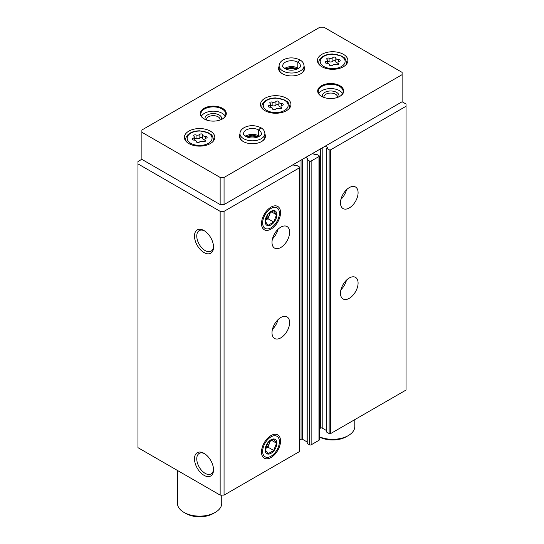 <?xml version="1.0" encoding="UTF-8"?>
<svg xmlns="http://www.w3.org/2000/svg" width="544" height="544" viewBox="0 0 544 544"><rect width="100%" height="100%" fill="white"/><g stroke="black" fill="none" stroke-linecap="round" stroke-linejoin="round"><path stroke-width="0.82" d="M340.483 293.236A12.451 7.188 -60 0 1 345.916 280.704A12.451 7.188 -60 0 1 355.511 277.372A12.451 7.188 -60 0 1 355.511 291.747A12.451 7.188 -60 0 1 343.06 298.942A12.451 7.188 -60 0 1 340.483 293.236M340.483 202.864A12.451 7.188 -60 0 1 345.916 190.332A12.451 7.188 -60 0 1 355.511 186.993A12.451 7.188 -60 0 1 355.511 201.375A12.451 7.188 -60 0 1 343.06 208.563A12.451 7.188 -60 0 1 340.483 202.864M326.788 431.739L326.788 432.188L329.134 433.541A1.108 0.639 0 0 0 330.698 433.541L406.028 390.055L406.028 104.02L402.118 101.755L402.118 72.386L323.85 27.2L319.94 27.2L141.882 130.002L141.882 132.26L220.15 177.446L224.06 177.446L402.118 74.644M325.319 146.098L327.44 147.451L326.788 148.41L329.134 149.77A1.108 0.639 0 0 0 330.698 149.77L406.028 106.277M307.217 443.034L307.217 443.482L309.57 444.842A1.108 0.639 0 0 0 311.134 444.842L318.961 440.32A1.108 0.639 0 0 0 319.28 439.872L319.28 156.094A1.108 0.639 0 0 0 318.961 155.645L316.615 154.285L314.554 154.571L312.603 153.442M305.755 157.393L307.87 158.753L307.217 159.712L309.57 161.065A1.108 0.639 0 0 0 311.134 161.065L318.961 156.55A1.108 0.639 0 0 0 319.28 156.094M272 332.778A12.451 7.188 -60 0 1 277.433 320.246A12.451 7.188 -60 0 1 287.028 316.907A12.451 7.188 -60 0 1 287.028 331.289A12.451 7.188 -60 0 1 274.577 338.477A12.451 7.188 -60 0 1 272 332.778M272 242.4A12.451 7.188 -60 0 1 277.433 229.867A12.451 7.188 -60 0 1 287.028 226.535A12.451 7.188 -60 0 1 287.028 240.91A12.451 7.188 -60 0 1 274.577 248.105A12.451 7.188 -60 0 1 272 242.4M280.541 441.041A13.457 7.772 120 0 0 271.021 435.547A13.457 7.772 120 0 0 261.508 452.03A13.457 7.772 120 0 0 271.021 457.524A13.457 7.772 120 0 0 280.541 441.041M280.541 212.622A13.457 7.772 120 0 0 271.021 207.121A13.457 7.772 120 0 0 261.508 223.611A13.457 7.772 120 0 0 271.021 229.106A13.457 7.772 120 0 0 280.541 212.622M141.882 159.256L137.972 161.52L137.972 447.664L220.15 495.108L224.06 495.108L299.39 451.615A1.108 0.639 0 0 0 299.717 451.166L299.717 167.389A1.108 0.639 0 0 0 299.39 166.94L297.044 165.587L294.991 165.866L293.032 164.737M224.06 495.108L224.06 211.337L299.39 167.844A1.108 0.639 0 0 0 299.717 167.389M204.007 475.313A13.457 7.772 -120 0 0 213.527 469.819A13.457 7.772 -120 0 0 204.007 453.336A13.457 7.772 -120 0 0 194.487 458.83A13.457 7.772 -120 0 0 204.007 475.313M204.007 252.545A13.457 7.772 -120 0 0 213.527 247.051A13.457 7.772 -120 0 0 204.007 230.568A13.457 7.772 -120 0 0 194.487 236.062A13.457 7.772 -120 0 0 204.007 252.545M220.15 495.108L220.15 211.337L224.06 211.337M137.972 163.887L220.15 211.337M319.28 428.835L320.62 428.067A1.108 0.639 0 0 1 322.191 428.067L326.624 430.624M299.717 440.137L301.056 439.362A1.108 0.639 0 0 1 302.62 439.362L307.061 441.925M204.592 230.921A11.852 6.841 -120 0 0 199.22 230.636A11.852 6.841 -120 0 0 197.404 240.128A11.852 6.841 -120 0 0 205.142 250.573A11.852 6.841 -120 0 0 211.072 251.165A11.852 6.841 -120 0 0 213.506 246.364M204.592 453.696A11.852 6.841 -120 0 0 199.22 453.404A11.852 6.841 -120 0 0 197.404 462.903A11.852 6.841 -120 0 0 205.142 473.348A11.852 6.841 -120 0 0 211.072 473.933A11.852 6.841 -120 0 0 213.506 469.132M277.998 229.303A12.451 7.188 -60 0 1 272.462 238.898M346.48 189.768A12.451 7.188 -60 0 1 340.945 199.356M277.998 319.675A12.451 7.188 -60 0 1 272.462 329.27M346.48 280.14A12.451 7.188 -60 0 1 340.945 289.728M264.955 110.684A15.218 8.786 0 0 0 281.54 112.588A15.218 8.786 0 0 0 290.938 104.468A15.218 8.786 0 0 0 275.72 95.683A15.218 8.786 0 0 0 260.501 104.468A15.218 8.786 0 0 0 264.955 110.684M321.892 66.735A15.218 8.786 0 0 0 338.484 68.646A15.218 8.786 0 0 0 347.874 60.527A15.218 8.786 0 0 0 332.656 51.741A15.218 8.786 0 0 0 317.438 60.527A15.218 8.786 0 0 0 321.892 66.735M188.843 143.555A15.218 8.786 0 0 0 205.428 145.459A15.218 8.786 0 0 0 214.826 137.34A15.218 8.786 0 0 0 199.607 128.554A15.218 8.786 0 0 0 184.382 137.34A15.218 8.786 0 0 0 188.843 143.555M279.113 66.266A13.008 7.507 0 0 0 282.37 73.739A13.008 7.507 0 0 0 300.764 73.739A13.008 7.507 0 0 0 304.021 66.266M204.102 118.925A13.008 7.507 0 0 0 222.496 118.925A13.008 7.507 0 0 0 222.496 108.31A13.008 7.507 0 0 0 204.102 108.31A13.008 7.507 0 0 0 204.102 118.925L204.102 118.925M321.504 96.336A13.008 7.507 0 0 0 339.898 96.336A13.008 7.507 0 0 0 339.898 85.714A13.008 7.507 0 0 0 321.504 85.714A13.008 7.507 0 0 0 321.504 96.336L321.504 96.336M239.979 134.048A13.008 7.507 0 0 0 243.236 141.522A13.008 7.507 0 0 0 261.63 141.522A13.008 7.507 0 0 0 264.887 134.048M220.15 177.446L220.15 204.558L141.882 159.372L141.882 132.26M220.15 204.558L224.06 204.558L224.06 177.446M224.06 204.558L402.118 101.755M257.462 137.142A8.303 4.794 0 0 0 247.411 137.142M261.433 141.637A12.451 7.188 0 0 0 264.887 136.666L264.887 133.613C264.778 131.199 263.473 129.248 260.964 127.765L258.713 130.009L258.713 135.884A8.854 5.114 0 0 1 259.304 136.265M264.887 133.613A12.451 7.188 0 0 1 252.436 140.801A12.451 7.188 0 0 1 239.979 133.613L239.979 136.666A12.451 7.188 0 0 0 243.44 141.637M337.457 97.444A6.8 3.93 0 0 0 337.504 96.995A6.8 3.93 0 0 0 330.698 93.065A6.8 3.93 0 0 0 323.898 96.995A6.8 3.93 0 0 0 323.938 97.444M338.762 96.92A8.303 4.794 0 0 0 330.698 90.977A8.303 4.794 0 0 0 322.64 96.92M342.584 93.622A12.451 7.188 0 0 0 330.698 88.584A12.451 7.188 0 0 0 318.818 93.622M339.694 96.451A12.451 7.188 0 0 0 343.148 91.48A12.451 7.188 0 0 0 330.698 84.286A12.451 7.188 0 0 0 318.247 91.48A12.451 7.188 0 0 0 321.701 96.451M220.062 120.034A6.8 3.93 0 0 0 220.102 119.585A6.8 3.93 0 0 0 213.302 115.661A6.8 3.93 0 0 0 206.496 119.585A6.8 3.93 0 0 0 206.543 120.034M221.36 119.51A8.303 4.794 0 0 0 213.302 113.574A8.303 4.794 0 0 0 205.238 119.51M225.182 116.219A12.451 7.188 0 0 0 213.302 111.173A12.451 7.188 0 0 0 201.416 116.219M222.299 119.041A12.451 7.188 0 0 0 225.753 114.07A12.451 7.188 0 0 0 213.302 106.882A12.451 7.188 0 0 0 200.852 114.07A12.451 7.188 0 0 0 204.306 119.041M296.589 69.36A8.303 4.794 0 0 0 286.538 69.36M300.56 73.855A12.451 7.188 0 0 0 304.021 68.884L304.021 65.838C303.912 63.417 302.607 61.472 300.098 59.983L297.847 62.234L297.847 68.102A8.854 5.114 0 0 1 298.438 68.483M304.021 65.838A12.451 7.188 0 0 1 291.564 73.025A12.451 7.188 0 0 1 279.113 65.838L279.113 68.884A12.451 7.188 0 0 0 282.567 73.855M319.28 436.723A22.134 12.784 0 0 0 348.31 435.581A22.134 12.784 0 0 0 354.79 426.544L354.79 419.635M319.28 436.893A19.373 11.186 0 0 0 346.351 436.71L348.31 435.581M177.466 470.472L177.466 503.356A22.134 12.784 0 0 0 183.954 512.394A22.134 12.784 0 0 0 215.254 512.394A22.134 12.784 0 0 0 221.741 503.356L221.741 495.108M185.905 513.522L183.954 512.394L185.905 513.522A19.373 11.186 0 0 0 213.302 513.522L215.254 512.394M206.326 138.108A1.55 0.898 0 0 0 207.142 137.319A1.55 0.898 0 0 0 205.544 136.428A2.713 1.564 0 0 1 202.756 134.858A2.713 1.564 0 0 1 202.756 134.817A1.55 0.898 0 0 0 202.756 134.79A1.55 0.898 0 0 0 201.586 133.919A1.55 0.898 0 0 0 199.845 134.361A2.713 1.564 0 0 1 196.037 134.953A1.55 0.898 0 0 0 194.466 134.932A1.55 0.898 0 0 0 193.671 135.714A1.55 0.898 0 0 0 193.902 136.184A2.713 1.564 0 0 1 194.303 137.006A2.713 1.564 0 0 1 192.882 138.387A1.55 0.898 0 0 0 192.066 139.169A1.55 0.898 0 0 0 193.664 140.066A2.713 1.564 0 0 1 196.452 141.63A2.713 1.564 0 0 1 196.452 141.678A1.55 0.898 0 0 0 196.452 141.705A1.55 0.898 0 0 0 197.622 142.569A1.55 0.898 0 0 0 199.362 142.127A2.713 1.564 0 0 1 203.17 141.535A1.55 0.898 0 0 0 204.741 141.556A1.55 0.898 0 0 0 205.537 140.774A1.55 0.898 0 0 0 205.306 140.304A2.713 1.564 0 0 1 204.904 139.482A2.713 1.564 0 0 1 206.326 138.108M202.756 134.905L202.756 138.428A2.713 1.564 0 0 0 202.756 138.475A2.713 1.564 0 0 0 204.904 140.005M202.756 138.36A1.55 0.898 0 0 0 201.552 137.53A1.55 0.898 0 0 0 199.845 137.979L199.845 134.361M194.303 138.611A1.55 0.898 0 0 1 196.037 138.57A2.713 1.564 0 0 0 199.845 137.979M339.381 61.288A1.55 0.898 0 0 0 340.19 60.5A1.55 0.898 0 0 0 338.599 59.609A2.713 1.564 0 0 1 335.811 58.045A2.713 1.564 0 0 1 335.811 57.997A1.55 0.898 0 0 0 335.811 57.97A1.55 0.898 0 0 0 334.642 57.106A1.55 0.898 0 0 0 332.894 57.548A2.713 1.564 0 0 1 329.086 58.14A1.55 0.898 0 0 0 327.515 58.12A1.55 0.898 0 0 0 326.726 58.902A1.55 0.898 0 0 0 326.958 59.371A2.713 1.564 0 0 1 327.359 60.187A2.713 1.564 0 0 1 325.931 61.567A1.55 0.898 0 0 0 325.122 62.356A1.55 0.898 0 0 0 326.713 63.247A2.713 1.564 0 0 1 329.501 64.818A2.713 1.564 0 0 1 329.501 64.858A1.55 0.898 0 0 0 329.501 64.886A1.55 0.898 0 0 0 330.67 65.756A1.55 0.898 0 0 0 332.418 65.307A2.713 1.564 0 0 1 336.226 64.722A1.55 0.898 0 0 0 337.797 64.743A1.55 0.898 0 0 0 338.586 63.961A1.55 0.898 0 0 0 338.361 63.492A2.713 1.564 0 0 1 337.953 62.669A2.713 1.564 0 0 1 339.381 61.288M335.811 58.086L335.811 61.615A2.713 1.564 0 0 0 335.811 61.656A2.713 1.564 0 0 0 337.953 63.192M335.811 61.547A1.55 0.898 0 0 0 334.601 60.717A1.55 0.898 0 0 0 332.894 61.159L332.894 57.548M327.359 61.792A1.55 0.898 0 0 1 329.086 61.751A2.713 1.564 0 0 0 332.894 61.159M282.438 105.237A1.55 0.898 0 0 0 283.254 104.448A1.55 0.898 0 0 0 281.663 103.55A2.713 1.564 0 0 1 278.868 101.986A2.713 1.564 0 0 1 278.868 101.939A1.55 0.898 0 0 0 278.875 101.918A1.55 0.898 0 0 0 277.698 101.048A1.55 0.898 0 0 0 275.958 101.49A2.713 1.564 0 0 1 272.15 102.082A1.55 0.898 0 0 0 270.579 102.061A1.55 0.898 0 0 0 269.783 102.843A1.55 0.898 0 0 0 270.014 103.312A2.713 1.564 0 0 1 270.422 104.135A2.713 1.564 0 0 1 268.994 105.509A1.55 0.898 0 0 0 268.178 106.298A1.55 0.898 0 0 0 269.776 107.195A2.713 1.564 0 0 1 272.564 108.759A2.713 1.564 0 0 1 272.564 108.8A1.55 0.898 0 0 0 272.564 108.827A1.55 0.898 0 0 0 273.734 109.698A1.55 0.898 0 0 0 275.475 109.256A2.713 1.564 0 0 1 279.29 108.664A1.55 0.898 0 0 0 280.854 108.684A1.55 0.898 0 0 0 281.649 107.902A1.55 0.898 0 0 0 281.418 107.433A2.713 1.564 0 0 1 281.017 106.61A2.713 1.564 0 0 1 282.438 105.237M278.868 102.034L278.868 105.556A2.713 1.564 0 0 0 278.868 105.604A2.713 1.564 0 0 0 281.017 107.134M278.868 105.488A1.55 0.898 0 0 0 277.664 104.659A1.55 0.898 0 0 0 275.958 105.108L275.958 101.49M270.422 105.733A1.55 0.898 0 0 1 272.15 105.692A2.713 1.564 0 0 0 275.958 105.108M245.562 136.265A8.854 5.114 0 0 1 258.672 135.864L258.672 129.989L260.766 127.65C255.061 125.086 249.635 125.018 244.487 127.439C241.482 129.125 239.979 131.186 239.979 133.613M284.696 68.483A8.854 5.114 0 0 1 297.806 68.082L297.806 62.206L299.9 59.867C294.195 57.304 288.769 57.236 283.621 59.663C280.616 61.35 279.113 63.403 279.113 65.838M262.643 222.952A11.852 6.841 -60 0 1 271.021 208.434A11.852 6.841 -60 0 1 279.405 213.275A11.852 6.841 -60 0 1 271.021 227.793A11.852 6.841 -60 0 1 262.643 222.952M265.152 221.503A8.303 4.794 -60 0 1 273.958 210.548A8.303 4.794 -60 0 1 273.958 222.292A8.303 4.794 -60 0 1 265.152 221.503M268.07 225.318L273.72 222.061L276.542 214.778L273.72 210.759L268.07 214.023L265.248 221.299L268.07 225.318M267.974 218.742L269.389 215.104A6.916 3.992 120 0 1 265.431 220.204L267.974 218.742L273.72 222.061M271.245 211.725L276.542 214.778M270.028 212.405A6.916 3.992 120 0 1 269.389 215.104L270.558 212.078M269.899 212.48A6.916 3.992 -60 0 1 265.465 220.041M262.643 451.37A11.852 6.841 -60 0 1 271.021 436.859A11.852 6.841 -60 0 1 279.405 441.694A11.852 6.841 -60 0 1 271.021 456.212A11.852 6.841 -60 0 1 262.643 451.37M265.152 449.922A8.303 4.794 -60 0 1 273.958 438.967A8.303 4.794 -60 0 1 273.958 450.711A8.303 4.794 -60 0 1 265.152 449.922M268.07 453.737L273.72 450.48L276.542 443.197L273.72 439.185L268.07 442.442L265.248 449.725L268.07 453.737M267.974 447.161L269.389 443.523A6.916 3.992 120 0 1 265.431 448.623L267.974 447.161L273.72 450.48M271.245 440.144L276.542 443.197M270.028 440.824A6.916 3.992 120 0 1 269.389 443.523L270.558 440.504M269.899 440.905A6.916 3.992 -60 0 1 265.465 448.467M330.698 433.541L330.698 149.77M318.961 440.32L318.961 156.55M311.134 444.842L311.134 161.065M299.39 451.615L299.39 167.844M301.056 439.362L301.056 160.106M302.62 439.362L302.62 159.202M307.707 158.977L307.707 158.522M307.217 443.482L307.217 159.712M309.57 444.842L309.57 161.065M320.62 428.067L320.62 148.811M322.191 428.067L322.191 147.907M327.277 147.676L327.277 147.227M326.788 432.188L326.788 148.41M329.134 433.541L329.134 149.77M190.801 143.33A12.451 7.188 0 0 0 211.63 140.107A12.451 7.188 0 0 0 196.384 131.301A12.451 7.188 0 0 0 190.801 143.33M212.867 141.651A13.838 7.99 0 0 0 213.438 139.373C211.976 133.341 210.78 134.81 208.828 132.94L199.675 130.805C194.494 130.866 190.495 132.253 187.687 134.96C186.238 136.68 185.599 138.156 185.769 139.373A13.838 7.99 0 0 0 186.34 141.651M196.037 138.57L196.037 134.953M192.882 139.958L192.882 138.387M205.306 141.243L205.306 140.304M205.544 138.475L205.544 136.428M323.85 66.511A12.451 7.188 0 0 0 344.685 63.288A12.451 7.188 0 0 0 329.433 54.482A12.451 7.188 0 0 0 323.85 66.511M345.916 64.838A13.838 7.99 0 0 0 346.494 62.56C345.032 56.522 343.835 57.99 341.884 56.127L332.731 53.985C327.542 54.053 323.551 55.434 320.742 58.14C319.287 59.867 318.648 61.336 318.818 62.56A13.838 7.99 0 0 0 319.396 64.838M329.086 61.751L329.086 58.14M325.931 63.145L325.931 61.567M338.361 64.43L338.361 63.492M338.599 61.656L338.599 59.609M266.914 110.459A12.451 7.188 0 0 0 287.742 107.236A12.451 7.188 0 0 0 272.496 98.43A12.451 7.188 0 0 0 266.914 110.459M288.98 108.78A13.838 7.99 0 0 0 289.551 106.502C288.089 100.47 286.892 101.932 284.947 100.069L275.794 97.927C270.606 97.995 266.608 99.382 263.806 102.088C262.351 103.809 261.712 105.278 261.882 106.502A13.838 7.99 0 0 0 262.46 108.78M272.15 105.692L272.15 102.082M268.994 107.086L268.994 105.509M281.418 108.372L281.418 107.433M281.663 105.597L281.663 103.55M258.672 129.989A8.854 5.114 0 0 0 249.03 128.894A8.854 5.114 0 0 0 243.576 133.613C242.91 134.123 244.14 135.286 247.275 137.095C255.836 140.196 263.201 134.089 261.29 133.613A8.854 5.114 0 0 0 258.713 130.009M297.806 62.206A8.854 5.114 0 0 0 288.164 61.112A8.854 5.114 0 0 0 282.71 65.838C282.044 66.348 283.274 67.504 286.409 69.312C294.97 72.413 302.335 66.307 300.424 65.838A8.854 5.114 0 0 0 297.847 62.234M307.061 443.258L307.061 159.487M326.624 431.963L326.624 148.186M213.438 141.005L213.438 139.373M185.769 141.005L185.769 139.373M194.303 140.1L194.303 137.006M204.904 141.501L204.904 139.482M202.756 138.475L202.756 134.858M346.494 64.185L346.494 62.56M318.818 64.185L318.818 62.56M327.359 63.281L327.359 60.187M337.953 64.682L337.953 62.669M335.811 61.656L335.811 58.045M289.551 108.127L289.551 106.502M261.882 108.127L261.882 106.502M270.422 107.229L270.422 104.135M281.017 108.623L281.017 106.61M278.868 105.604L278.868 101.986M258.801 136.551L252.375 135.136L246.065 136.551M297.935 68.768L291.509 67.354L285.199 68.768"/></g></svg>
